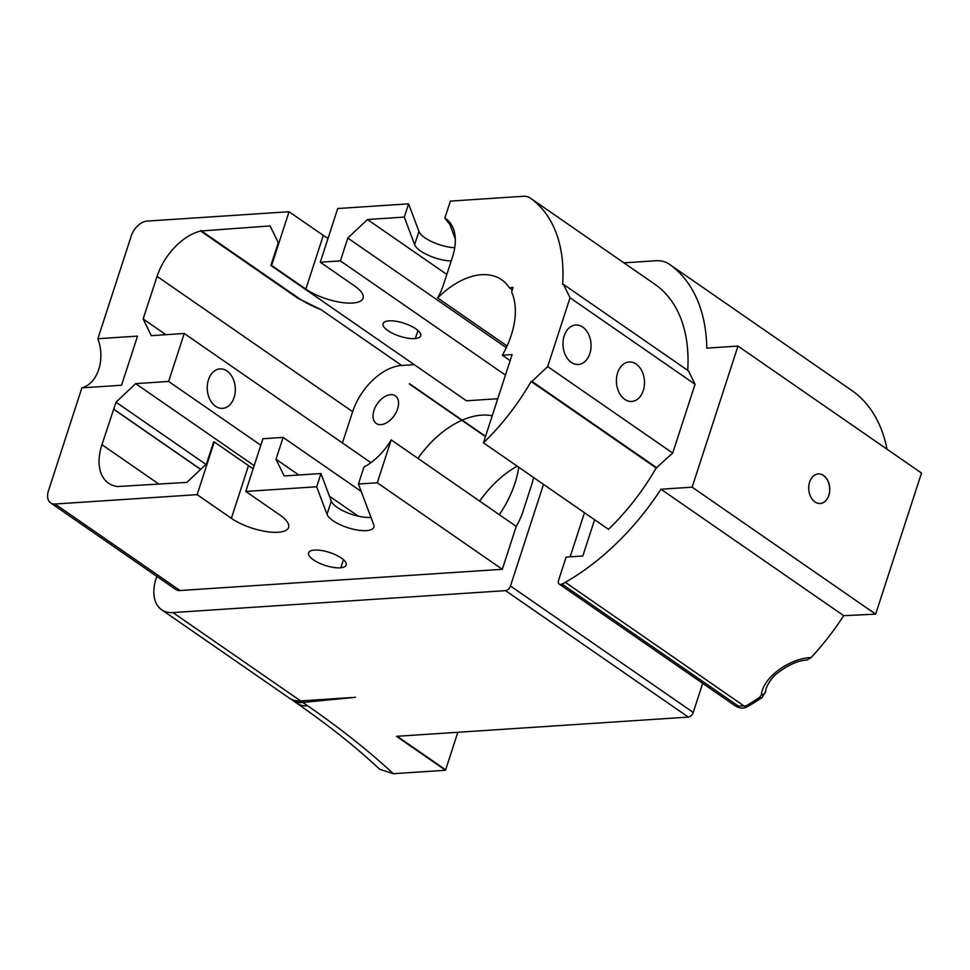 <?xml version="1.0" encoding="UTF-8"?>
<svg xmlns="http://www.w3.org/2000/svg" width="970" height="970" viewBox="0 0 970 970"><rect width="100%" height="100%" fill="white"/><g stroke="black" fill="none" stroke-linecap="round" stroke-linejoin="round"><path stroke-width="1.45" d="M409.376 383.611A71.647 44.014 -55.3 0 0 409.437 383.756L409.364 383.999A49.409 30.349 -55.3 0 0 409.376 383.611L485.558 436.318M391.201 439.895L377.269 482.781L358.439 484.018L363.956 467.043A49.409 30.349 -55.3 0 0 366.733 465.467A49.409 30.349 -55.3 0 0 391.201 439.895L516.234 526.407A49.409 30.349 -55.3 0 0 522.842 511.845L531.633 484.818A49.409 30.349 -55.3 0 0 533.536 477.47M358.439 484.018L373.717 524.734A24.699 8.548 18 0 1 373.85 527.171A24.699 8.548 18 0 1 350.897 528.614A24.699 8.548 18 0 1 327.011 514.342L316.669 486.77L245.798 491.438L262.918 438.731L283.107 437.397L276.013 459.246L284.186 475.967L320.961 473.542L316.669 486.77M450.371 201.105L523.339 196.292A24.699 15.18 124.7 0 1 530.238 198.025A24.699 15.18 124.7 0 1 530.335 198.098A173.921 106.833 124.7 0 1 562.636 284.465L563.485 284.404L570.02 297.778L695.053 384.29L672.707 453.075L656.169 467.964A173.921 106.833 -55.3 0 1 608.481 529.329L483.448 442.817L512.111 354.583L502.351 355.226A71.647 44.014 -55.3 0 0 511.602 292.006L513.045 287.459L509.298 287.763A71.647 44.014 -55.3 0 0 501.599 279.712A71.647 44.014 -55.3 0 0 437.64 297.96A49.409 30.349 -55.3 0 0 443.496 284.695L452.481 257.05A49.409 30.349 -55.3 0 0 446.709 219.353A49.409 30.349 -55.3 0 0 445.836 218.711A49.409 30.349 -55.3 0 0 444.854 218.08L450.371 201.105M289.06 211.739L271.612 265.416L270.873 265.465L278.293 242.645L270.121 225.925L200.657 231.005A49.409 30.349 -55.3 0 0 157.079 276.377L143.136 318.936L151.259 335.656L184.227 333.486L168.635 381.452L135.667 383.635L116.024 402.186L101.947 444.684A49.409 30.349 -55.3 0 0 108.543 483.181A49.409 30.349 -55.3 0 0 117.637 486.528L186.858 482.381L206.501 463.83L213.594 441.98L214.261 441.944L197.14 494.651L55.035 504.012A15.811 9.712 124.7 0 1 50.622 502.909A15.811 9.712 124.7 0 1 48.5 490.638L81.892 387.854A34.58 24.529 86.2 0 0 97.861 338.724L131.253 235.94A15.811 9.712 124.7 0 1 146.967 221.099L289.06 211.739L323.301 235.419A34.58 11.967 -162 0 0 328.03 238.353M408.6 203.858L404.296 217.086L367.448 219.511L347.806 238.062L340.397 260.894L320.282 262.215L337.718 208.526L408.6 203.858L418.931 231.43A24.699 8.548 -162 0 0 454.736 247.738M485.449 436.645L409.364 383.999M81.892 387.854L121.541 385.236L137.546 336.105L97.861 338.724M672.707 453.075L547.674 366.563L531.96 381.404L657.005 467.916M547.674 366.563L570.02 297.778M531.96 381.404L531.124 381.452A173.921 106.833 124.7 0 1 483.448 442.817M636.174 364.077A19.764 14.016 86.2 0 0 629.154 361.992A19.764 14.016 86.2 0 0 616.459 382.629A19.764 14.016 86.2 0 0 631.749 401.434A19.764 14.016 86.2 0 0 644.31 385.817A19.764 14.016 86.2 0 0 636.174 364.077M582.74 327.108A19.764 14.016 86.2 0 0 575.719 325.023A19.764 14.016 86.2 0 0 563.024 345.659A19.764 14.016 86.2 0 0 578.314 364.465A19.764 14.016 86.2 0 0 590.875 348.848A19.764 14.016 86.2 0 0 582.74 327.108M563.485 284.404L688.518 370.916L695.053 384.29M543.503 484.369L510.475 586.013A4.935 3.031 124.7 0 1 505.564 590.645L172.915 612.567A40.51 24.893 124.7 0 1 161.614 609.73A40.51 24.893 124.7 0 1 156.158 578.29L156.788 576.362M702.692 683.341L693.235 712.453L510.475 586.013M623.928 262.846L655.538 260.76A49.409 30.349 124.7 0 1 669.324 264.216A49.409 30.349 124.7 0 1 669.53 264.361A198.62 122.014 124.7 0 1 706.803 348.145L737.988 346.084L692.144 487.17L660.97 489.232A198.62 122.014 124.7 0 1 565.316 582.327A49.409 30.349 124.7 0 1 561.982 584.073A4.935 3.031 124.7 0 1 559.266 584.098A4.935 3.031 124.7 0 1 558.599 580.266L566.128 557.095L582.812 555.992L594.598 519.726M50.622 502.909L175.667 589.42A15.811 9.712 -55.3 0 0 180.081 590.524L502.302 569.293L516.234 526.407M687.718 370.358A173.921 106.833 -55.3 0 0 655.38 284.61A24.699 15.18 -55.3 0 0 655.271 284.537A24.699 15.18 -55.3 0 0 655.174 284.465M512.293 289.836L509.298 287.763M886.98 449.171A198.62 122.014 124.7 0 0 852.29 390.813A49.409 30.349 -55.3 0 0 852.084 390.667A49.409 30.349 -55.3 0 0 851.878 390.522M692.144 487.17L875.655 614.143L843.718 615.671A198.62 122.014 124.7 0 1 811.211 657.527C789.144 658.23 762.578 678.078 761.438 694.738L759.68 697.309A198.62 122.014 124.7 0 1 746.015 705.893L738.328 706.075L561.982 584.073M806.943 660.036L811.211 657.527M393.323 773.708A696.157 240.802 -162 0 0 307.805 705.893A40.51 24.893 124.7 0 1 296.505 703.056C328.806 725.451 356.524 747.518 379.658 769.259L393.323 773.708L445.521 770.265L396.463 736.327L688.324 717.097A4.935 3.031 -55.3 0 0 693.235 712.453M818.219 473.93A14.817 10.512 -93.8 0 1 819.432 473.954A14.817 10.512 -93.8 0 1 829.677 488.88A14.817 10.512 -93.8 0 1 820.171 503.503M875.655 614.143L921.5 473.057L737.988 346.084M819.541 473.942A14.817 10.512 -93.8 0 1 829.786 488.904A14.817 10.512 -93.8 0 1 820.232 503.503A14.817 10.512 -93.8 0 1 808.762 489.401A14.817 10.512 -93.8 0 1 818.28 473.918A14.817 10.512 -93.8 0 1 819.541 473.942M843.718 615.671L660.97 489.232M531.124 381.452L656.169 467.964M347.806 238.062L506.279 347.709M446.83 274.437L367.448 219.511M505.455 375.087L340.397 260.894M377.269 482.781L502.302 569.293M502.351 355.226L510.147 360.622M507.067 345.999L437.64 297.96M444.854 218.08L449.328 223.924L452.044 225.804M358.257 516.149L329.473 496.24M298.784 475.009L276.013 459.246M361.228 491.45L283.107 437.397M320.973 473.542L331.303 501.114A24.699 8.548 -162 0 0 347.066 512.621A24.699 8.548 -162 0 0 370.952 517.386M414.202 364.635L401.689 365.46L321.021 309.648L297.875 298.275L200.657 231.005M401.689 365.46A49.409 30.349 -55.3 0 0 352.656 411.692L342.422 442.938M165.906 334.699L143.136 318.936M370.928 462.666L184.227 333.486M260.809 445.23L168.635 381.452M215.546 406.284A19.764 14.016 -93.8 0 1 207.422 384.532A19.764 14.016 -93.8 0 1 219.984 368.927A19.764 14.016 -93.8 0 1 235.261 387.721A19.764 14.016 -93.8 0 1 222.579 408.358A19.764 14.016 -93.8 0 1 215.546 406.284M320.282 262.215L354.511 285.907A34.58 11.967 18 0 1 363.083 298.19A34.58 11.967 18 0 1 340.494 302.3A34.58 11.967 18 0 1 305.853 289.108L271.612 265.416M497.768 398.718L466.461 400.792L270.873 265.465M415.33 338.542A19.764 6.838 18 0 1 393.723 333.874A19.764 6.838 18 0 1 383.065 323.616A19.764 6.838 18 0 1 388.424 320.9A19.764 6.838 18 0 1 410.043 325.58A19.764 6.838 18 0 1 420.689 335.826A19.764 6.838 18 0 1 415.33 338.542L417.949 330.491M254.176 465.636L135.667 383.635M116.036 402.186L205.919 464.375M200.681 469.322L113.757 409.182M200.596 469.395L113.575 409.195M245.798 491.438L280.039 515.131A34.58 11.967 18 0 1 288.599 527.425A34.58 11.967 18 0 1 266.01 531.524A34.58 11.967 18 0 1 231.381 518.332L197.14 494.651M313.48 559.872A19.764 6.838 18 0 1 308.593 552.851A19.764 6.838 18 0 1 329.497 552.451A19.764 6.838 18 0 1 346.181 565.061A19.764 6.838 18 0 1 333.28 567.401A19.764 6.838 18 0 1 313.48 559.872M214.261 441.944L248.502 465.624A34.58 11.967 -162 0 0 253.231 468.558M451.208 260.991A24.699 8.548 18 0 1 414.639 244.646L404.296 217.086M449.777 224.228L455.294 238.923M343.465 559.738L340.858 567.765A19.764 6.838 -162 0 0 346.181 565.061M409.437 383.756L485.521 436.403M570.142 556.828L584.473 512.718M492.226 415.778A80.534 49.47 -55.3 0 0 481.653 415.136A80.534 49.47 -55.3 0 0 462.193 420.155M461.841 420.313A80.534 49.47 -55.3 0 0 417.937 458.398M499.308 514.682A80.534 49.47 -55.3 0 0 518.744 467.249M390.655 394.669A16.793 10.318 124.7 0 1 395.348 395.845A16.793 10.318 124.7 0 1 394.269 415.524A16.793 10.318 124.7 0 1 376.227 423.466A16.793 10.318 124.7 0 1 375.366 407.036A16.793 10.318 124.7 0 1 390.655 394.669M321.021 309.648A53.168 18.394 18 0 1 298.045 297.754L200.826 230.496M290.806 699.006L295.947 702.062L300.045 702.716L355.529 697.309A118.582 72.847 124.7 0 1 355.432 697.309L330.988 698.921M355.529 697.309L300.615 700.922A40.51 24.893 124.7 0 1 289.315 698.085L161.614 609.73M303.404 701.989A28.651 20.709 -94.7 0 1 301.864 700.849M307.805 705.893L302.749 702.401A28.651 26.699 -142.7 0 1 299.5 700.97M445.521 770.265L457.828 732.277M746.16 707.263A4.935 1.588 -109.2 0 1 746.124 707.275A4.935 1.588 -109.2 0 1 744.742 706.475L565.316 582.327M761.874 697.745A4.935 2.085 -124.1 0 1 761.838 697.769A4.935 2.085 -124.1 0 1 759.68 697.309M746.015 705.893A4.935 2.376 59.9 0 0 748.222 706.33L761.838 697.769L765.694 691.501A4.935 3.589 -175.8 0 1 765.694 691.501A4.935 3.589 -175.8 0 1 765.694 691.513A4.935 3.589 -175.8 0 1 761.438 694.738M517.228 466.194A80.534 49.47 -55.3 0 0 479.689 501.114M445.654 769.828L397.166 736.279M331.303 501.114L327.011 514.342M157.079 276.377L352.656 411.692M159.08 484.212L101.947 444.684M55.035 504.012L180.081 590.524M248.502 465.624L231.381 518.332M559.266 584.098L735.612 706.111A4.935 3.031 -55.3 0 0 738.328 706.075M418.931 231.43L414.639 244.646M323.301 235.419L305.853 289.108M530.335 198.098L655.38 284.61M852.29 390.813L669.53 264.361M172.915 612.567L300.615 700.922M505.564 590.645L688.324 717.097M530.238 198.025L655.271 284.537M669.324 264.216L852.084 390.667M748.222 706.318L746.124 707.275C742.911 708.621 739.407 708.233 735.612 706.111M765.694 691.513C764.93 689.112 770.374 678.454 776.74 673.689C787.761 665.08 797.861 660.534 807.028 660.024M292.722 700.449L296.505 703.056"/></g></svg>
